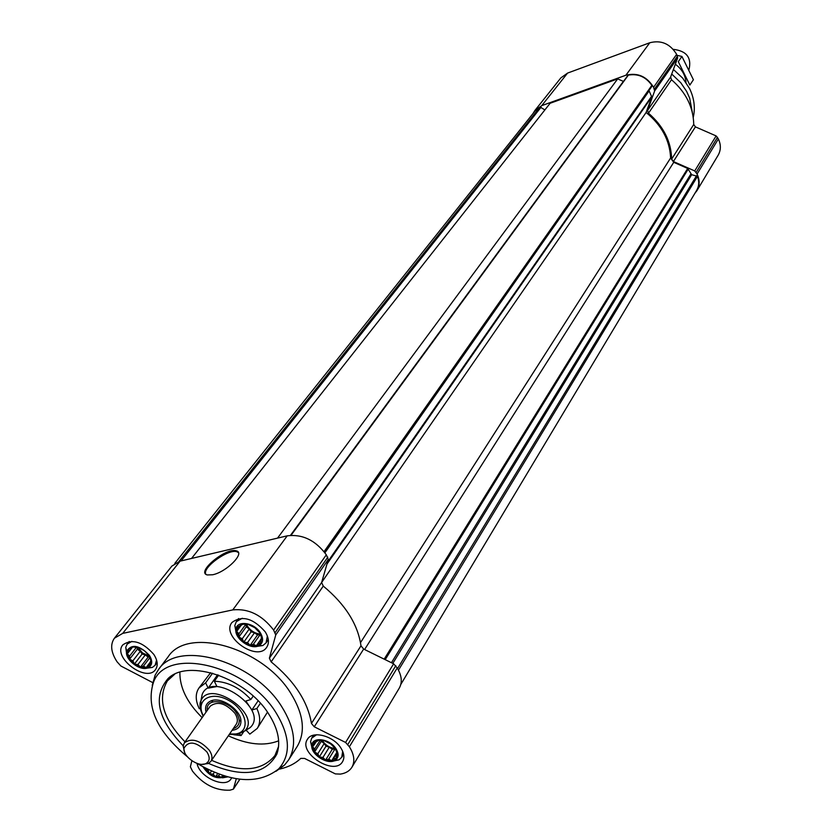 <?xml version="1.0" encoding="UTF-8"?>
<svg xmlns="http://www.w3.org/2000/svg" width="832" height="832" viewBox="0 0 832 832"><rect width="100%" height="100%" fill="white"/><g stroke="black" fill="none" stroke-linecap="round" stroke-linejoin="round"><path stroke-width="1.25" d="M203.778 767.364C210.236 776.298 217.214 779.21 224.702 776.1M222.768 775.497L221.291 777.379L218.525 775.861L215.582 776.807L213.106 774.186L209.612 773.77L208.198 770.609L204.984 769.09L205.046 768.03M335.587 748.904C331.282 743.163 325.853 740.21 319.29 740.043C310.076 743.174 310.44 749.133 320.382 757.921C332.54 763.152 338 760.885 336.773 751.13L335.587 748.904M332.883 746.127L335.514 748.862L337.449 754.218L336.253 755.394L336.045 758.555L333.58 758.42L331.687 760.718L328.713 759.158L325.562 760.146L322.962 757.422L319.29 756.995L317.845 753.698L314.538 752.107L314.725 748.956L312.572 746.782L314.444 744.463L313.924 742.425L317.075 741.416L318.25 740.21L324.407 740.761L330.73 743.922L332.883 746.127M259.844 632.871C255.923 627.474 250.89 624.468 244.754 623.865C234.354 626.361 234.073 632.559 243.911 642.481C256.516 648.502 262.298 646.204 261.258 635.575L259.844 632.871M257.098 630.063L259.771 632.84L261.903 638.55L260.79 639.943L260.634 643.271L258.201 643.292L256.339 645.757L253.344 644.259L250.162 645.351L247.51 642.595L243.766 642.179L242.258 638.758L238.836 637.083L238.971 633.755L236.683 631.405L238.534 628.919L237.89 626.662L241.072 625.55L242.154 624.125L248.352 624.499L254.81 627.692L257.098 630.063M148.866 655.356C144.862 650.073 139.963 647.182 134.139 646.693C125.07 649.012 125.008 654.784 133.962 663.998C145.309 670.114 150.914 668.533 150.779 659.266L148.866 655.356M146.276 652.652L148.803 655.325L151.039 660.764L150.134 662.064L150.072 665.236L147.888 665.226L146.182 667.576L143.416 666.11L140.442 667.15L137.935 664.498L134.358 664.102L132.881 660.826L129.563 659.225L129.615 656.053L127.306 653.817L128.991 651.456L128.222 649.324L131.206 648.263L132.07 646.942L137.842 647.338L143.978 650.406L146.276 652.652M533.042 113.495L534.903 110.469L541.726 105.643L625.893 75.234C637.562 72.374 646.786 76.388 653.588 87.277L654.638 90.969L647.577 110.396L648.482 113.194C663.468 126.204 671.185 141.502 671.653 159.078L673.39 161.533L694.73 170.934L697.07 174.044C699.868 179.982 699.826 185.505 696.966 190.622L694.855 193.378M534.903 110.469L560.893 77.865L567.58 73.081L649.782 42.754C661.149 39.863 670.103 43.732 676.645 54.34L677.643 57.938L670.634 77.002L647.577 110.396M696.966 190.622L718.162 155.189C720.99 150.155 721.063 144.747 718.38 138.954L716.123 135.918L695.406 126.87L693.732 124.488C693.399 107.276 685.984 92.352 671.497 79.726L670.634 77.002M392.808 663.395L691.673 174.699L687.7 168.449L673.743 162.313L670.623 157.976C669.77 140.254 661.596 125.091 646.11 112.476L651.758 96.938L648.96 90.511M691.673 174.699L697.476 176.342C699.369 181.407 699.098 186.066 696.675 190.33L400.806 684.445M174.793 563.41L535.09 110.926L540.062 106.995L544.887 109.928M191.558 558.438L550.118 103.272L617.677 78.894L623.48 81.422M627.702 75.899L628.347 75.13C637.988 73.414 645.83 76.825 651.851 85.353L651.862 86.382L324.626 552.334L651.862 86.382M277.534 538.117L617.677 78.894M321.662 582.421L646.11 112.476M265.19 631.79C253.094 618.176 242.008 615.077 231.93 622.502C220.626 636.386 257.306 662.428 266.739 647.223C269.412 642.97 268.892 637.822 265.19 631.79M340.933 748.072C333.507 735.779 312.322 730.278 307.476 739.263C297.627 753.033 334.63 776.516 342.618 761.55C344.718 757.754 344.157 753.262 340.933 748.072M197.07 763.464C199.274 777.192 225.41 788.986 231.14 778.773L231.639 777.889M153.774 654.358C142.397 641.67 132.09 638.498 122.855 644.852C111.977 657.186 146.401 683.176 155.542 669.552C158.257 665.506 157.664 660.442 153.774 654.358M158.413 669.677L168.178 656.729C187.699 626.163 262.86 647.587 290.618 693.014C303.586 713.97 305.802 731.754 297.253 746.377L288.538 760.042C297.076 745.43 294.778 727.594 281.653 706.534C253.573 660.878 177.902 639.101 158.413 669.677L155.074 675.251L152.235 685.402M152.693 682.583L120.89 666.016L117.073 661.804C110.926 652.371 110.042 644.498 114.421 638.206L122.72 633.381L232.762 609.908C248.508 608.317 262.122 615.035 273.624 630.084L275.756 634.941L269.381 658.195L321.63 582.514L323.263 586.092C345.311 604.375 357.885 624.281 360.984 645.809L363.657 649.064L393.64 663.801L397.218 667.961C401.783 675.605 402.48 682.302 399.318 688.043L351.957 767.187C349.617 770.962 345.758 773.271 340.392 774.103L335.338 773.895L304.554 758.41L300.768 758.389C295.256 763.589 288.257 767.146 279.75 769.059M236.298 778.773L233.376 789.162L229.975 790.182C215.592 790.806 203.091 784.441 192.452 771.087L190.372 766.792L191.87 760.77M269.381 658.195L271.149 661.866C294.351 680.971 307.778 701.49 311.438 723.434L314.267 726.794L345.592 742.456L349.378 746.762C354.255 754.634 355.108 761.446 351.957 767.187M114.421 638.206L171.881 566.082L180.066 561.163L287.227 535.829C302.484 533.946 315.515 540.27 326.321 554.798L328.286 559.53L321.63 582.514M212.649 574.766L207.293 574.943C195.645 572.25 226.325 547.009 236.382 550.878C245.554 552.77 226.564 572.052 212.649 574.766M693.264 117.343C695.448 107.827 694.21 98.228 689.572 88.556L682.708 78.146L673.4 69.472M692.37 112.559L689.686 98.218L686.66 91.458L680.763 82.722L671.715 74.038M205.764 574.111C202.197 567.403 228.758 548.454 236.954 551.782L238.42 552.604M275.964 771.326L284.482 765.118L288.538 760.042M196.862 763.329C231.254 782.964 258.523 784.815 278.678 768.893C291.169 754.749 290.212 735.914 275.808 712.39C246.584 664.841 166.691 646.038 153.566 682.011C145.683 706.451 156.946 731.359 187.356 756.725M208.562 763.402C242.351 778.086 265.106 775.008 276.827 754.177C280.977 742.362 278.2 728.853 268.497 713.648C246.282 678.018 188.292 658.247 168.002 678.6C152.578 696.862 157.643 719.264 183.196 745.784M179.878 672.214C179.65 687.534 187.075 702.676 202.145 717.631M228.332 735.81C247.614 744.713 264.389 746.377 278.658 740.823M174.678 674.222L167.398 680.867C157.113 698.693 162.989 719.025 185.037 741.863M211.598 760.313C240.698 772.99 261.799 771.399 274.924 755.539L278.595 746.398M131.914 641.358L127.15 644.124L125.757 647.306L126.578 653.494M146.151 668.283L152.391 667.43L155.126 665.267L156.572 659.994M149.323 655.262C139.183 645.008 131.622 643.666 126.63 651.238C124.519 659.662 140.681 671.861 148.335 667.638C152.474 665.153 152.807 661.034 149.323 655.262M242.299 618.249L236.278 621.712L234.801 625.581L236.153 632.622M255.778 646.568L262.891 645.528L266.063 642.866L267.374 636.054M260.333 632.767C254.051 622.326 236.465 619.996 235.945 629.46C234.26 638.529 250.806 650.281 258.846 645.715C263.266 643.032 263.754 638.716 260.333 632.767M316.555 734.76L311.678 738.182L310.554 741.718L312.062 748.145M332.706 761.238L339.092 759.814L341.754 757.245L342.67 751.317M336.076 748.821C329.94 738.587 311.875 736.226 311.834 745.576C310.606 754.426 327.746 765.294 335.098 760.323C338.759 757.775 339.082 753.948 336.076 748.821M222.487 777.816L227.656 776.932M203.122 767C209.009 775.882 216.039 779.262 224.214 777.15L225.378 776.298M150.134 662.272L147.888 665.226M149.75 657.842L143.416 666.11M149.365 656.822L148.179 657.062L140.442 667.15M148.179 657.062L145.278 654.95L137.935 664.498M145.278 654.95L142.126 654.035L134.358 664.102M142.126 654.035L140.265 651.29L132.881 660.826M140.265 651.29L137.363 649.178L129.563 659.225M137.363 649.178L137.114 647.296M136.427 647.306L129.615 656.053M132.652 646.984L127.306 653.817M132.496 646.974L128.991 651.456M132.226 646.953L131.206 648.263M149.084 656.011L142.501 652.922L137.696 647.327M261.851 638.425L260.79 639.943M261.768 638.217L258.201 643.292M261.726 638.102L256.339 645.757M260.25 634.473L253.344 644.259M260.239 634.421L257.514 634.972L250.162 645.351M257.514 634.972L254.498 632.767L247.51 642.595M254.498 632.767L251.15 631.831L243.766 642.179M251.15 631.831L249.278 628.961L242.258 638.758M249.278 628.961L246.262 626.756L238.836 637.083M246.262 626.756L246.064 624.53M246.012 623.979L238.971 633.755M240.947 625.581L238.534 628.919M260.156 634.078C255.039 633.464 250.869 630.937 247.645 626.465L246.574 624.499M337.262 753.74L336.253 755.394M336.939 752.929L333.58 758.42M336.742 752.482L331.687 760.718M335.566 749.029L335.036 748.873L328.713 759.158M335.036 748.873L332.238 749.31L325.562 760.146M332.238 749.31L329.306 747.167L322.962 757.422M329.306 747.167L326.009 746.179L319.29 756.995M326.009 746.179L324.23 743.465L317.845 753.698M324.23 743.465L321.298 741.322L314.538 752.107M321.298 741.322L321.246 740.532M320.102 740.376L314.725 748.956M316.202 741.666L314.444 744.463M335.275 748.592C330.075 747.978 325.884 745.482 322.681 741.104L322.39 740.636M222.591 775.445L221.291 777.379M219.513 774.394L218.525 775.861M217.662 773.718L215.582 776.807M214.323 772.387L213.106 774.186M211.411 771.129L209.612 773.77M208.697 769.87L208.198 770.609M205.535 768.29L204.984 769.09M688.948 69.784C691.87 57.72 686.65 50.908 673.254 49.338M677.144 55.359L681.928 56.441L693.399 79.737L689.853 85.062L678.298 61.672L681.928 56.441M685.994 82.451C685.391 75.078 681.834 69.004 675.334 64.22M267.478 712.161L257.234 728.437L249.808 734.136L246.314 730.34L244.806 730.902M200.273 708.677L199.285 708.698C195.333 700.482 195.229 693.576 198.973 687.97L210.642 672.682M198.973 687.97L205.629 682.864L208.208 688.147L217.578 674.773M208.208 688.147L216.923 686.525L214.334 681.231C227.916 681.762 240.084 687.856 250.848 699.504L245.856 701.012L251.857 710.018L256.849 708.521L260.406 703.269M256.849 708.521C260.499 716.414 260.624 723.05 257.234 728.437M205.629 682.864L212.576 673.202M214.334 681.231L218.67 675.158M250.848 699.504L253.198 696.072M206.014 712.161C204.724 706.784 206.294 703.061 210.746 700.991C221.073 695.937 242.05 710.497 240.916 721.947C240.594 726.461 238.025 729.186 233.199 730.142L232.107 730.278M251.857 710.018L258.107 700.814M239.554 733.928L241.082 735.571L243.578 731.879M241.082 735.571L233.802 734.75M201.126 699.764L202.166 694.46C211.838 669.24 270.286 709.831 250.037 727.698L244.858 730.725M233.272 728.562L234.718 728.073C240.094 725.109 240.677 720.065 236.475 712.962C228.623 700.294 207.002 697.414 207.168 708.937L207.21 710.466M202.062 764.317L208.291 763.537L210.86 761.384L236.236 724.225C238.087 721.219 237.63 717.558 234.884 713.242C225.742 703.196 217.526 700.835 210.236 706.17L184.288 742.924L183.165 746.086L184.61 752.201M210.86 761.384C212.701 758.389 212.202 754.697 209.362 750.318C199.982 740.106 191.62 737.641 184.288 742.924M206.908 751.962C196.29 741.562 188.646 740.324 183.976 748.249C182.676 756.506 198.702 767.645 205.982 763.537C209.882 761.197 210.194 757.338 206.908 751.962M677.508 56.098L654.493 89.086M676.645 54.34L653.588 87.277M677.643 57.938L654.638 90.969M671.497 79.726L648.482 113.194M693.732 124.488L671.653 159.078M695.406 126.87L673.39 161.533M716.123 135.918L694.73 170.934M717.538 137.249L696.197 172.307M718.38 138.954L697.07 174.044M567.58 73.081L541.726 105.643M649.782 42.754L625.893 75.234M397.561 668.512L696.592 175.625M398.476 670.145L697.476 176.342M178.984 561.444L540.062 106.995M181.085 560.914L541.122 107.141M290.514 535.298L623.386 81.38M291.075 535.257L628.347 75.13M324.085 551.606L651.851 85.353M324.948 552.77L649.074 90.969M327.569 562.016L651.695 96.19M326.966 564.086L651.758 96.938M360.526 642.626L670.623 157.976M364.593 649.522L673.743 162.313M384.176 659.152L687.7 168.449M385.206 659.651L688.282 169M391.446 662.719L690.83 174.065M232.762 609.908L287.227 535.829M273.624 630.084L326.321 554.798M122.72 633.381L180.066 561.163M233.563 788.746L239.814 779.262M349.378 746.762L397.218 667.961M347.87 744.432L395.803 665.694M345.592 742.456L393.64 663.801M314.267 726.794L363.657 649.064M311.438 723.434L360.984 645.809M271.149 661.866L323.263 586.092M275.756 634.941L328.286 559.53M275.215 632.528L327.808 557.18M203.414 715.842C194.782 700.346 210.933 690.206 228.758 700.44C246.771 710.206 251.087 731.848 235.768 733.959L229.57 734.001M200.803 710.83L200.918 700.856C209.706 677.997 262.829 714.896 244.483 731.11L237.307 734.458L235.175 734.698M319.852 740.355L319.29 740.043M335.93 750.516L336.773 751.13M245.648 624.499L244.754 623.865M260.354 634.941L261.258 635.575M135.034 647.244L134.139 646.693M150.155 658.694L150.779 659.266M290.701 535.288L627.869 75.442M233.376 789.162L239.897 779.272M236.382 550.878L236.954 551.782M278.678 768.893L284.482 765.118M153.566 682.011L155.074 675.251M170.57 676.603L169.842 677.581M277.805 751.078L277.139 752.097M171.049 676.905L168.002 678.6M277.347 750.724L276.827 754.177M129.22 641.493L127.15 644.124M157.144 662.605L155.126 665.267M148.335 667.638L152.391 667.43M126.63 651.238L125.757 647.306M238.586 618.54L236.278 621.712M268.31 639.652L266.063 642.866M258.846 645.715L262.891 645.528M235.945 629.46L234.801 625.581M313.57 735.186L311.678 738.182M343.595 754.218L341.754 757.245M335.098 760.323L339.092 759.814M311.834 745.576L310.554 741.718M224.214 777.15L227.136 776.786M229.289 734.406L236.475 734.552L244.483 731.11L250.037 727.698M202.166 694.46L200.918 700.856C199.15 703.914 199.888 709.051 203.133 716.248M212.524 701.074L210.746 700.991M240.219 720.314L240.916 721.947M205.982 763.537L208.291 763.537M183.976 748.249L183.165 746.086"/></g></svg>
